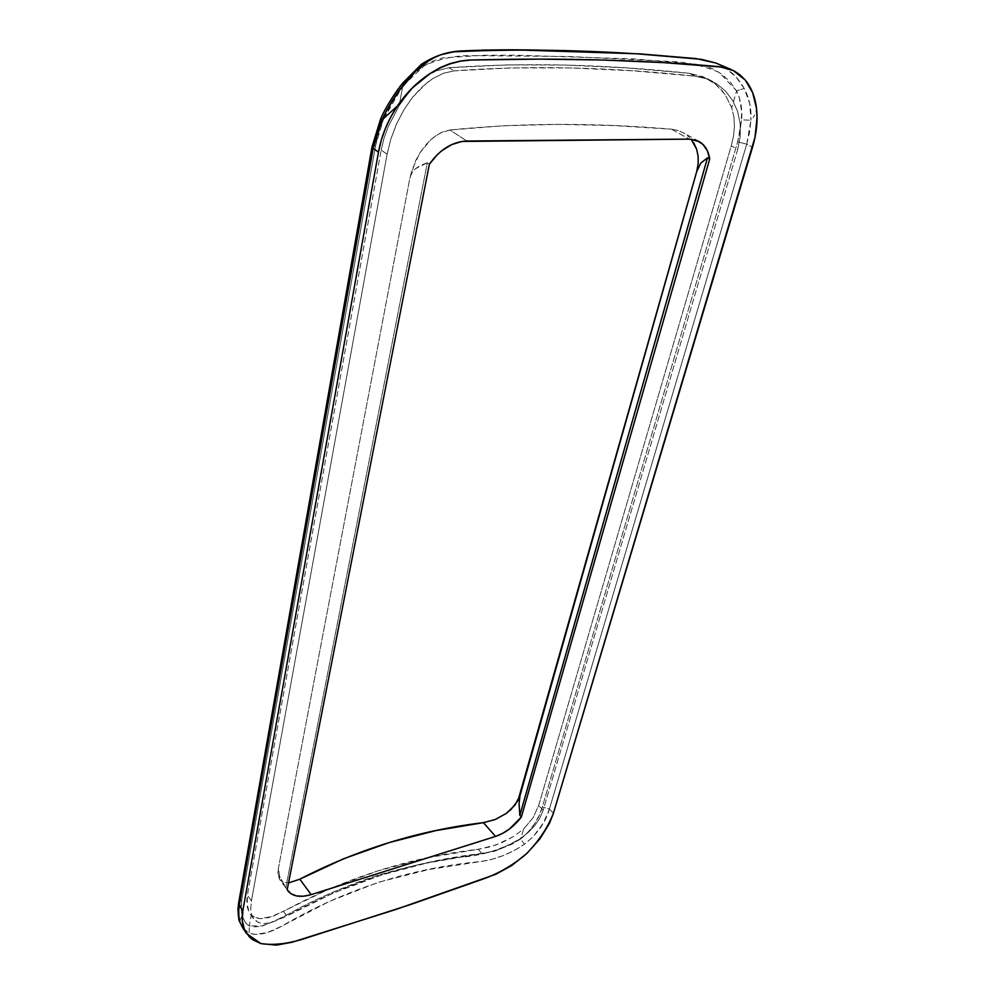 <?xml version="1.0" encoding="UTF-8"?>
<svg xmlns="http://www.w3.org/2000/svg" width="995" height="995" viewBox="0 0 995 995"><rect width="100%" height="100%" fill="white"/><g stroke="black" fill="none" stroke-linecap="round" stroke-linejoin="round"><path stroke-width="0.75" stroke-dasharray="4.97 3.73" d="M733.564 70.657L739.733 74.712L733.564 70.657M745.33 80.122L739.733 74.712L745.33 80.122M279.819 879.717L277.941 873.125L278.401 868.237L409.84 178.341L415.537 160.941L419.952 152.807L431.009 139.462L440.424 132.932L449.927 130.009L502.873 125.78L557.623 124.375L613.903 125.569L671.538 129.188C593.53 122.522 519.651 122.795 449.927 130.009L466.829 141.016L449.927 130.009L443.621 131.551L437.215 134.735L431.009 139.462L425.163 145.581L419.952 152.807L412.117 169.536L409.84 178.341L411.743 173.167L415.313 168.814L427.315 162.782L429.38 164.2L427.315 162.782L285.776 887.838L427.315 162.782L420.524 165.332L415.313 168.814L411.743 173.167L409.84 178.341L278.401 868.237L279.645 876.558L287.182 889.779L279.645 876.558L278.401 868.237L277.941 873.125L278.538 877.13L280.155 880.152L282.692 882.105L288.525 882.938L282.692 882.105L279.819 879.717L287.779 890.687M671.538 129.188L689.299 139.126L671.538 129.188L678.279 130.532L671.538 129.188M491.518 851.62L481.816 853.436C413.236 861.371 348.238 882.254 286.821 916.072L270.963 922.688L264.284 923.559L258.712 922.663L254.496 919.94L251.785 915.325L250.74 908.945L251.436 900.898L387.105 154.213L390.861 138.989L396.57 123.902L403.92 109.798L412.664 97.162L422.415 86.627L432.8 78.568L443.534 73.244L454.18 70.869C529.527 65.222 609.748 66.976 694.871 76.155L706.301 78.692L716.661 83.779L725.517 91.105L732.618 100.445L737.569 111.34L740.18 123.504L740.243 136.303L737.718 149.374L543.158 810.278L539.825 818.188L534.601 825.813L527.835 832.815L519.776 839.059L501.306 848.561L491.518 851.62L431.196 861.894L381.62 875.003L333.387 892.988L286.821 916.072L283.475 911.383C344.942 877.963 409.865 857.255 478.222 849.282L490.137 846.857L502.102 842.554L513.457 836.559L523.594 829.034L520.721 838.959L528.482 831.882L534.601 823.798L539.203 815.353L542.337 806.97L737.656 141.812L740.292 130.793L741.76 112.224L739.322 97.697L736.598 90.906L731.723 107.771L725.156 94.649L715.48 84.102L703.341 76.839L689.398 73.319C604.599 64.202 524.452 62.337 448.981 67.722L435.847 71.006L422.676 78.729L410.251 90.433L399.194 105.52L402.788 85.868L392.217 101.938L383.336 119.587L378.709 132.459L375.612 145.457L241.723 899.866L241.2 910.674L242.096 915.587L244.994 921.93L249.297 925.91L251.25 915.176L248.85 911.731L247.295 907.054L247.394 895.127L381.16 150.046L383.933 138.529L388.025 127.086L399.194 105.52L402.788 85.868L412.054 75.483L421.917 67.225L432.203 61.304L442.501 57.921L483.458 55.272L514.738 55.173L633.902 58.916L698.826 64.501L712.196 68.518L721.785 74.152L729.957 81.665L736.598 90.906L731.723 107.771L733.887 116.825L734.422 126.328L733.514 136.029L731.275 145.842L538.693 805.452L533.109 817.741L523.594 829.034L520.721 838.959L512.226 844.058L493.868 851.496L421.059 864.046L376.844 875.625L333.76 891.794L308.462 903.51L275.453 920.947L260.727 926.345L254.533 926.892L249.297 925.91L251.25 915.176L253.762 917.054L260.329 918.696L273.326 916.134L330.066 888.56L378.262 870.749L427.738 857.727L478.222 849.282L481.816 853.436L478.222 849.282L496.169 844.929L513.457 836.559L523.594 829.034L533.109 817.741L538.693 805.452L731.275 145.842L737.718 149.374L543.158 810.278L538.693 805.452L543.158 810.278L539.825 818.188L534.601 825.813L527.835 832.815L519.776 839.059L510.821 844.345L491.518 851.62M684.373 133.342L678.279 130.532L684.373 133.342L689.572 137.497L684.373 133.342M693.714 142.832L691.102 139.176M380.662 118.865L383.336 119.587L375.612 145.457L241.723 899.866L241.088 905.276L242.096 915.587C243.551 920.599 245.952 924.032 249.297 925.91L262.692 925.897C273.998 921.445 286.087 915.587 298.935 908.323C324.295 895.239 350.265 884.331 376.844 875.625C403.522 867.516 430.698 861.421 458.372 857.354C479.64 856.272 500.435 850.153 520.721 838.959L524.44 844.245C537.449 833.922 545.77 822.168 549.414 809.01L542.337 806.97L549.414 809.01L746.723 144.163L737.656 141.812L746.723 144.163L749.583 132.099L750.926 120.208L746.723 144.163L752.506 147.297L746.723 144.163L549.414 809.01L553.407 813.301L549.414 809.01L543.369 822.989L533.332 836.546L524.44 844.245L514.253 850.501L503.358 855.538L492.139 859.245L480.958 861.496L428.87 869.518L378.112 882.341L329.109 901.569L281.809 926.146L267.705 932.414L255.628 934.454L249.148 933.223L242.606 927.663M387.105 154.213L381.16 150.046L247.394 895.127L251.436 900.898L387.105 154.213L390.861 138.989L396.57 123.902L403.92 109.798L412.664 97.162L427.564 82.262L432.8 78.568L443.534 73.244L454.18 70.869L448.981 67.722L506.331 64.911L565.682 65.061L626.775 67.934L689.398 73.319L694.871 76.155L632.061 70.757L570.856 67.934L511.455 67.884L454.18 70.869L448.981 67.722L435.847 71.006L429.206 74.339L416.358 84.09L410.251 90.433L399.194 105.52L388.025 127.086L383.933 138.529L381.16 150.046L387.105 154.213M250.74 908.945L251.436 900.898L247.394 895.127L246.785 901.458L248.85 911.731L251.25 915.176L256.785 918.223L260.329 918.696L268.625 917.626L283.475 911.383L286.821 916.072L270.963 922.688L264.284 923.559L258.712 922.663L253.414 918.596L251.785 915.325L250.74 908.945M733.887 116.825L731.723 107.771L725.156 94.649L720.666 88.99L715.48 84.102L706.972 78.518L689.398 73.319L694.871 76.155L706.301 78.692L716.661 83.779L725.517 91.105L732.618 100.445L737.569 111.34L740.18 123.504L740.243 136.303L737.718 149.374L731.275 145.842L733.514 136.029L734.422 126.328L733.887 116.825M755.914 111.838L756.511 108.368L755.914 111.838M753.053 117.771L754.745 114.972L753.053 117.771M715.741 62.983C728.017 68.046 737.494 76.528 744.198 88.443C749.322 98.082 751.561 108.666 750.926 120.208L749.708 103.555L744.198 88.443L736.288 77.336L726.263 68.58L715.903 63.033M375.612 145.457L372.043 146.75L375.612 145.457M242.768 927.887L249.148 933.223L249.297 925.91L249.148 933.223C257.27 936.046 268.152 933.683 281.809 926.146C343.872 889.692 410.263 868.15 480.958 861.496C496.318 859.294 510.821 853.548 524.44 844.245L520.721 838.959C532.014 829.444 539.215 818.785 542.337 806.97L737.656 141.812L741.673 119.873L750.926 120.208L741.673 119.873C742.481 109.487 740.79 99.836 736.598 90.906L744.198 88.443L736.598 90.906L719.149 72.361C703.552 65.707 686.898 62.038 669.187 61.329L568.07 56.479L471.692 55.645C456.145 55.372 440.536 58.581 424.84 65.284L402.788 85.868L402.577 83.219L402.788 85.868L383.336 119.587L380.662 118.878M238.651 902.913L241.723 899.866L238.638 902.95M630.992 53.469L701.301 59.302M241.088 905.276L237.967 909.131L241.088 905.276M242.096 915.587L239.608 921.482L242.096 915.587M253.414 918.596L249.932 913.597M712.519 81.379L706.972 78.518M699.025 141.477L683.304 132.721"/><path stroke-width="1.49" d="M603.256 60.036C644.524 61.255 683.266 63.469 719.509 66.69L663.255 62.598L603.256 60.036C644.524 61.255 683.266 63.469 719.509 66.69L733.39 70.57L745.33 80.122L752.68 92.771L756.511 108.368L757.058 117.634L755.018 137.248L553.407 813.301L549.427 823.437L539.937 838.835L527.039 853.262L511.878 865.451L495.759 874.282L395.973 909.43L292.02 942.253L276.386 945.138L260.889 943.596L252.668 939.69L249.372 936.929L244.521 929.852L242.307 920.997L242.855 910.649L378.473 152.111L381.284 140.195L385.426 128.392L390.824 116.925L397.391 106.03L412.353 87.908L429.952 73.642C443.559 65.011 457.24 60.471 471.021 60.023L460.648 61.018L450.063 63.593L439.79 67.797L429.952 73.642L440.076 67.959L450.424 63.742L460.797 61.093L471.021 60.023C517.885 58.829 561.964 58.829 603.256 60.036L539.215 59.115L471.021 60.023C517.885 58.829 561.964 58.829 603.256 60.036M723.303 67.2L719.509 66.69L727.022 68.083L733.9 70.832L740.031 74.874L745.33 80.122C751.387 87.572 755.118 96.988 756.511 108.368C757.891 120.644 756.561 133.628 752.506 147.297L553.407 813.301C547.611 827.89 538.457 841.546 525.932 854.295C512.226 865.712 497.562 874.095 481.953 879.443L410.624 904.517L309.184 937.079C290.814 943.459 274.732 945.636 260.914 943.608L246.549 933.497C242.556 927.688 241.325 920.064 242.855 910.649L239.273 905.438L373.175 148.379L378.473 152.111L242.855 910.649L239.273 905.438L373.175 148.379L378.473 152.111C381.446 135.855 387.751 120.494 397.391 106.03L381.981 119.972L376.657 134.076L373.175 148.379L381.981 119.972L397.391 106.03C406.495 92.659 417.353 81.876 429.952 73.642L439.79 67.797L450.063 63.593L460.648 61.018L471.021 60.023L539.215 59.115L603.219 60.023L663.255 62.598L723.303 67.2M730.293 69.165L726.885 68.008L730.293 69.165M693.714 142.832L696.624 149.163L698.129 156.215L698.179 163.74L696.749 171.401L700.853 163.043L707.495 157.819L709.696 159.063L707.383 150.817L703.005 144.462L696.836 140.457L689.299 139.126L699.075 141.501C704.945 144.947 708.49 150.805 709.696 159.063L521.355 817.044L519.825 815.353L519.079 803.686L519.999 795.552L514.987 805.117L506.194 813.487L495.137 819.557L483.408 822.654L495.547 836.422L502.525 833.449L509.452 829.022L521.355 817.044L519.825 815.353L707.495 157.819L709.696 159.063L521.355 817.044C514.079 826.522 505.472 832.989 495.547 836.422L311.186 894.617C300.341 897.801 292.555 896.495 287.804 890.724L287.182 889.779L429.38 164.2L287.182 889.779L290.988 893.746L296.547 895.935L303.438 896.234L311.186 894.617L299.793 879.194L288.525 882.938L299.793 879.194C357.852 849.208 419.069 830.365 483.408 822.654L495.547 836.422L311.186 894.617L299.793 879.194L343.797 858.673L389.244 842.541L435.847 830.589L483.408 822.654L495.137 819.557L506.194 813.487L510.982 809.52L518.047 800.39L696.749 171.401L700.853 163.043L707.495 157.819L519.825 815.353L519.079 803.686L519.999 795.552L696.749 171.401L698.179 163.74L698.129 156.215L696.624 149.163L691.102 139.176M689.299 139.126L461.817 141.452L451.606 144.636L441.792 150.693L437.253 154.685L429.38 164.2C439.877 149.486 452.352 141.763 466.829 141.016L689.299 139.126M242.768 927.887L240.081 922.464L238.875 917.203L238.651 902.913M715.903 63.033L701.301 59.302L636.24 53.742L512.388 49.787L482.861 50.111L453.795 51.839L441.233 54.613L434.927 57.3L428.621 60.882L416.383 70.434L398.597 91.353L386.893 109.997L381.981 119.972L380.662 118.865M238.638 902.95L237.967 909.194C238.414 917.427 238.962 921.544 239.621 921.544L242.606 927.663L239.608 921.482L237.967 909.131L238.626 911.333L239.273 905.438L238.638 902.95L372.043 146.775L373.175 148.379L372.043 146.775L380.662 118.878L381.981 119.972C388.349 106.291 396.01 93.928 404.977 82.896L402.577 83.219L404.977 82.896C420.238 63.941 436.519 53.593 453.795 51.839C509.751 49.103 568.817 49.651 630.992 53.469M701.301 59.302L715.741 62.983M242.606 927.663L246.549 933.497M731.661 69.737L715.766 62.983L695.878 58.568L640.233 53.904L577.274 51.392C535.024 49.464 496.231 49.327 460.884 50.956C447.116 51.665 433.957 56.118 421.407 64.314L402.577 83.207C397.44 89.612 386.769 104.699 380.662 118.878"/></g></svg>
